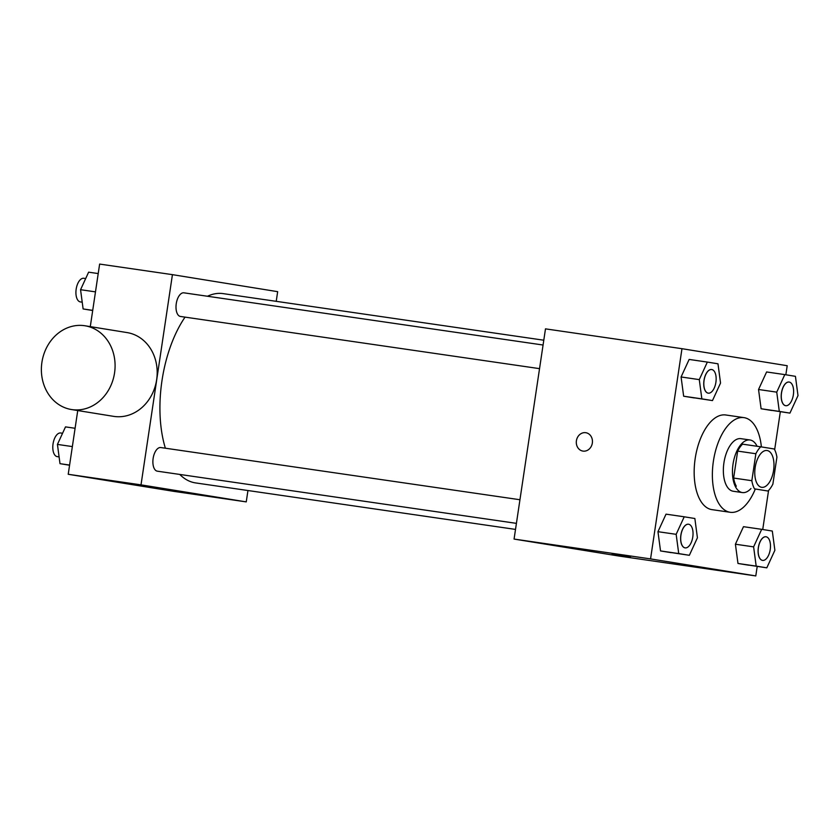 <?xml version="1.0" encoding="UTF-8"?>
<svg xmlns="http://www.w3.org/2000/svg" width="840" height="840" viewBox="0 0 840 840"><rect width="100%" height="100%" fill="white"/><g stroke="black" fill="none" stroke-linecap="round" stroke-linejoin="round"><path stroke-width="1.26" d="M773.587 470.411A18.596 9.324 -81.7 0 1 761.702 487.326A18.596 9.324 -81.7 0 1 755.15 467.586A18.596 9.324 -81.7 0 1 767.046 450.513A18.596 9.324 -81.7 0 1 773.587 470.411M774.27 448.991L760.767 446.806A25.253 12.663 -81.7 0 0 755.864 453.737L751.842 480.701A25.253 12.663 -81.7 0 0 754.488 488.849L767.981 491.032A25.253 12.663 -81.7 0 0 772.884 484.103L776.916 457.139A25.253 12.663 -81.7 0 0 774.27 448.991M754.488 488.849L767.981 491.032M736.292 486.203A25.253 12.663 -81.7 0 1 733.635 478.055L751.842 480.701M760.767 446.806L742.571 444.161A25.253 12.663 -81.7 0 0 737.667 451.091L733.635 478.055M757.092 446.271A26.565 13.325 98.3 0 0 749.994 439.981A26.565 13.325 98.3 0 0 733.005 464.257A26.565 13.325 98.3 0 0 742.255 492.555A26.565 13.325 98.3 0 0 742.361 492.566A26.565 13.325 98.3 0 0 750.95 488.555M742.361 492.566L733.257 491.253A26.565 13.325 -81.7 0 1 733.152 491.232A26.565 13.325 -81.7 0 1 723.912 462.935A26.565 13.325 -81.7 0 1 740.901 438.659L749.994 439.981M737.667 451.091L755.864 453.737M755.244 489.185A47.828 23.982 -81.7 0 1 730.202 512.284A47.828 23.982 -81.7 0 1 713.349 461.507A47.828 23.982 -81.7 0 1 743.957 417.627A47.828 23.982 -81.7 0 1 761.387 446.911M730.202 512.284L712.005 509.639A47.828 23.982 -81.7 0 1 695.142 458.861A47.828 23.982 -81.7 0 1 725.76 414.981L743.957 417.627M684.222 516.799L666.025 514.154L657.962 531.688L660.524 550.935L689.356 555.303L697.421 537.768L694.859 518.511L684.222 516.799L676.158 534.324L678.731 553.581L689.356 555.303M707.343 362.082L689.147 359.436L681.082 376.971L683.655 396.218L712.477 400.586L720.542 383.05L717.98 363.804L707.343 362.082L699.279 379.617L701.851 398.864L712.477 400.586M785.851 374.776L787.206 365.715L681.975 348.695L650.559 558.904L755.79 575.925L757.207 566.433M762.731 529.494L768.569 490.466M774.648 449.726L780.328 411.726M761.681 529.326L743.484 526.68L735.409 544.215L737.982 563.472L766.815 567.829L774.879 550.295L772.307 531.048L761.681 529.326L753.617 546.861L756.178 566.107L766.815 567.829M784.802 374.608L766.605 371.963L758.541 389.498L761.103 408.755L789.936 413.112L798 395.588L795.428 376.331L784.802 374.608L776.738 392.144L779.3 411.401L789.936 413.112M681.975 348.695L545.486 328.86L514.069 539.07L619.311 556.101L755.79 575.925M514.069 539.07L650.559 558.904M630.462 556.889L612.108 554.138M592.337 443.058A9.303 8.043 99.2 0 1 582.887 451.08A9.303 8.043 99.2 0 1 576.429 440.612A9.303 8.043 99.2 0 1 585.858 432.716A9.303 8.043 99.2 0 1 592.337 443.058M582.887 451.08A9.303 8.043 99.2 0 1 576.44 440.612A9.303 8.043 99.2 0 1 585.858 432.716M515.519 529.41L195.584 482.916A95.645 47.964 -81.7 0 1 179.76 474.443M165.375 448.203A95.645 47.964 -81.7 0 1 185.041 317.131M207.47 296.247A95.645 47.964 -81.7 0 1 223.094 293.612L543.795 340.211M516.422 523.362L157.332 471.177A11.949 5.995 -81.7 0 1 153.122 458.493A11.949 5.995 -81.7 0 1 160.766 447.542L519.95 499.737M539.543 368.644L180.453 316.459A11.949 5.995 -81.7 0 1 176.243 303.786A11.949 5.995 -81.7 0 1 183.897 292.824L543.071 345.019M276.224 301.329L277.662 291.669L172.431 274.649L141.015 484.858L246.246 501.89L247.947 490.529M77.742 410.55L68.219 474.285L141.015 484.858M68.219 474.285L173.46 491.306L246.246 501.89M152.765 487.463L134.41 484.722M172.431 274.649L99.635 264.075L90.29 326.623M85.008 325.773L127.103 332.588A42.42 36.708 99.2 0 1 156.65 379.743A42.42 36.708 99.2 0 1 113.547 416.346L71.453 409.531A42.42 36.708 99.2 0 1 42 361.788A42.42 36.708 99.2 0 1 85.008 325.773A42.42 36.708 99.2 0 1 114.555 372.929A42.42 36.708 99.2 0 1 71.453 409.531M98.217 273.567L88.62 272.171L80.556 289.706L83.118 308.952L92.705 310.506M80.556 289.706L95.487 291.869M83.118 308.952L92.726 310.349M82.215 302.19L80.367 301.917A11.949 5.995 -81.7 0 1 76.157 289.233A11.949 5.995 -81.7 0 1 83.8 278.281L85.68 278.555M75.096 428.274L65.499 426.888L57.435 444.413L59.997 463.669L69.573 465.224M57.435 444.413L72.366 446.586M59.997 463.669L69.605 465.066M59.094 456.907L57.246 456.635A11.949 5.995 -81.7 0 1 53.035 443.951A11.949 5.995 -81.7 0 1 60.68 432.989L62.559 433.262M785.726 405.699A11.949 5.995 -81.7 0 1 781.515 393.015A11.949 5.995 -81.7 0 1 789.159 382.053A11.949 5.995 -81.7 0 1 793.359 394.832A11.949 5.995 -81.7 0 1 785.726 405.699L785.652 405.689A11.949 5.995 -81.7 0 1 785.652 405.689A11.949 5.995 -81.7 0 1 781.442 393.005A11.949 5.995 -81.7 0 1 789.086 382.043A11.949 5.995 -81.7 0 1 789.117 382.043M766.605 371.963L758.541 389.498L776.738 392.144M758.541 389.498L761.103 408.755L779.3 411.401M761.103 408.755L771.74 410.477M708.236 393.162A11.949 5.995 -81.7 0 1 708.194 393.151A11.949 5.995 -81.7 0 1 703.983 380.468A11.949 5.995 -81.7 0 1 711.627 369.516A11.949 5.995 -81.7 0 1 711.669 369.516M689.147 359.436L681.082 376.971L699.279 379.617M681.082 376.971L683.655 396.218L701.851 398.864M683.655 396.218L694.281 397.94M715.9 382.305A11.949 5.995 -81.7 0 1 708.267 393.162A11.949 5.995 -81.7 0 1 704.057 380.478A11.949 5.995 -81.7 0 1 711.7 369.526A11.949 5.995 -81.7 0 1 715.9 382.305M762.562 560.406A11.949 5.995 -81.7 0 1 762.531 560.396A11.949 5.995 -81.7 0 1 758.321 547.722A11.949 5.995 -81.7 0 1 765.965 536.76A11.949 5.995 -81.7 0 1 765.996 536.76L766.038 536.77A11.949 5.995 -81.7 0 1 770.227 549.549A11.949 5.995 -81.7 0 1 762.605 560.406A11.949 5.995 -81.7 0 1 758.394 547.732A11.949 5.995 -81.7 0 1 766.038 536.77M743.484 526.68L735.409 544.215L753.617 546.861M735.409 544.215L737.982 563.472L756.178 566.107M737.982 563.472L748.619 565.183M685.073 547.869L685.146 547.88A11.949 5.995 -81.7 0 1 680.936 535.196A11.949 5.995 -81.7 0 1 688.579 524.234A11.949 5.995 -81.7 0 1 692.779 537.012A11.949 5.995 -81.7 0 1 685.146 547.88A11.949 5.995 -81.7 0 1 685.073 547.869A11.949 5.995 -81.7 0 1 680.862 535.185A11.949 5.995 -81.7 0 1 688.506 524.223A11.949 5.995 -81.7 0 1 688.548 524.234M666.025 514.154L657.962 531.688L676.158 534.324M657.962 531.688L660.524 550.935L678.731 553.581M660.524 550.935L671.16 552.657"/></g></svg>

